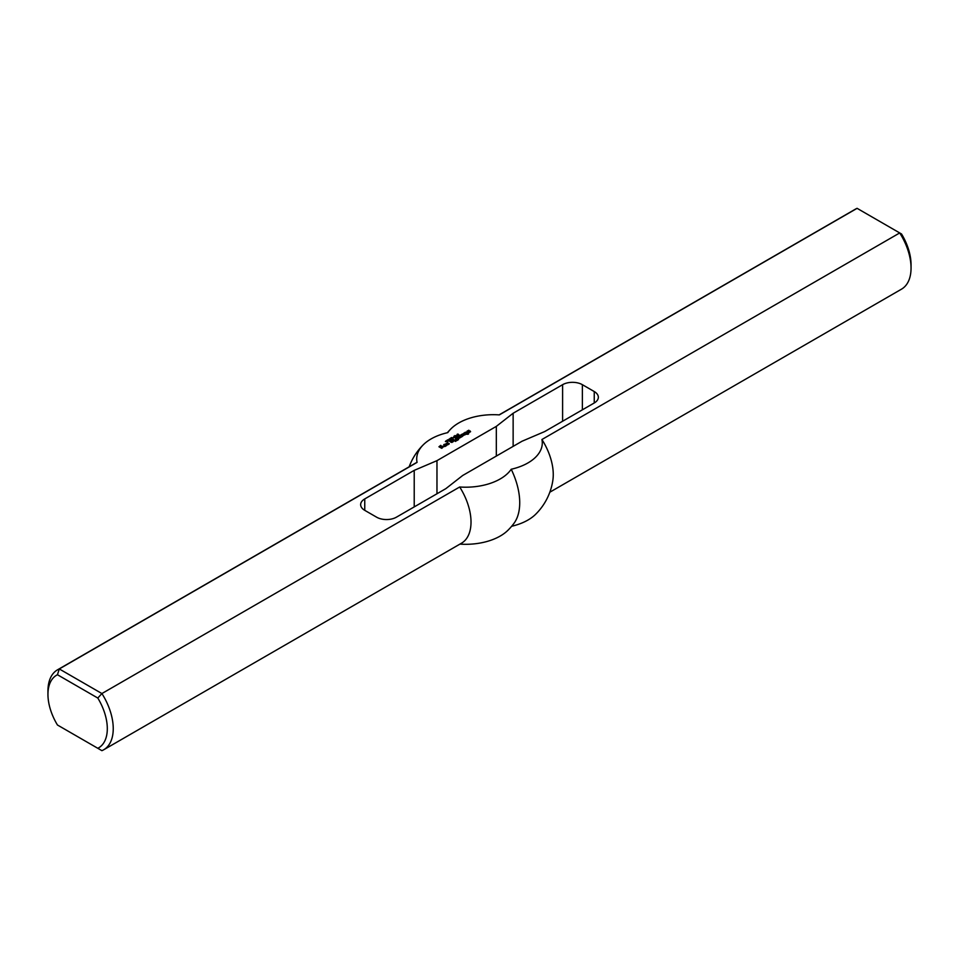 <?xml version="1.0" encoding="UTF-8"?>
<svg xmlns="http://www.w3.org/2000/svg" width="959" height="959" viewBox="0 0 959 959"><rect width="100%" height="100%" fill="white"/><g stroke="black" fill="none" stroke-linecap="round" stroke-linejoin="round"><path stroke-width="1.44" d="M457.563 435.494L456.496 435.602L457.563 435.686M456.892 435.11L457.923 435.482L456.664 435.961L456.892 435.302M452.972 438.347L451.557 437.52L452.972 438.347M452.157 438.455L451.042 437.819L452.648 438.527L450.598 438.431L451.533 439.174L450.107 438.359L452.157 438.611M448.992 440.649L447.457 439.893L449.04 440.205L448.944 441.08M445.851 440.912L445.575 441.452L447.074 441.643L445.396 441.56L445.851 441.056M441.5 446.654L440.253 446.654L442.051 446.091L443.37 446.846L441.775 448.332L438.934 446.774L440.732 445.336L439.702 446.486L441.775 447.613L442.471 447.134L441.224 446.091M442.471 447.206L441.775 447.613M439.702 446.486L441.631 448.177M439.018 446.81L439.702 447.062M443.37 446.846L442.051 446.091M455.417 440.613L456.112 441.008L455.561 441.416L454.722 441.008L455.417 440.613L455.681 441.344M466.985 431.214L468.855 430.219L467.884 431.418L470.102 430.939L470.509 431.742M467.129 431.706L467.884 431.274M470.102 430.939L470.581 431.694L468.927 432.653L469.682 431.49L466.985 431.622M444.473 444.293L446.558 445.575L444.82 446.57L443.442 446.175L445.168 445.647L443.717 444.736L444.341 444.293L446.127 445.815M444.125 445.767L444.473 446.546M460.404 435.098L462.478 436.369L459.361 438.179L456.808 437.172L459.852 437.34L458.258 436.333L458.81 435.937L461.303 436.489L459.709 435.494L460.26 435.098L462.058 436.621M458.953 435.937L460.548 437.424M457.491 436.777L458.929 438.179M447.457 443.37L449.256 443.609L447.865 444.808L445.587 443.969L447.733 442.734L446.618 443.693L447.589 444.257L448.213 443.813L447.457 443.37M448.213 443.885L447.589 444.257M446.618 443.765L447.457 444.82M446.618 443.693L446.618 444.341M445.731 444.053L446.966 443.346M448.141 442.974L449.112 444.101M467.812 433.372L468.627 433.84L468.064 434.247L466.014 434.259L466.494 433.42L465.463 432.821L463.94 433.06L465.87 432.257L468.088 433.06L468.196 434.163M467.74 432.857L467.812 433.468M465.87 432.257L467.189 433.588M465.247 432.221L465.87 432.833M453.127 439.294L454.866 440.289L454.314 440.696L452.444 439.69L453.127 439.294L454.434 440.613M463.521 434.415L463.593 435.17L464.216 434.739L463.101 434.091L461.447 434.499L463.593 433.576L465.115 434.451L462.969 435.698L462.13 435.134L463.521 434.655M463.593 433.576L464.959 434.942M463.101 434.978L463.329 435.674M463.101 434.895L463.101 435.542M451.821 441.176L451.881 441.931L452.504 441.488L451.401 440.852L449.735 441.248L451.881 440.337L453.415 441.212L452.025 442.411L450.43 441.967L451.821 441.416M451.881 440.337L453.259 441.703M451.401 441.727L451.629 442.435M451.401 441.655L451.401 442.303M455.897 437.688L458.57 439.222L457.215 440.457L456.04 440.253L457.767 439.57L455.489 439.378L456.316 438.814L455.213 438.095L455.765 437.688L458.462 439.737M456.736 439.857L456.82 440.469M450.119 439.713L448.776 439.402L450.023 440.025M449.196 439.03L450.346 439.773L448.98 439.821L449.196 439.162M447.913 440.984L446.582 440.672L447.829 441.296M446.99 440.301L448.141 441.044L446.786 441.092L446.99 440.433M454.158 437.46L453.092 437.568L454.158 437.664M453.487 437.076L454.506 437.46L453.259 437.927L453.487 437.268M456.112 436.177L455.01 435.53L456.604 436.249L454.554 436.141L455.489 436.896L454.063 436.069L456.112 436.321M458.786 435.302L457.815 435.086L458.714 434.619L457.011 434.595L458.006 434.187M457.251 434.211L457.035 434.966M458.006 434.031L457.239 434.547L458.774 435.026M499.088 414.887L855.32 209.218A46.164 26.66 60 0 1 857.094 208.331L901.544 233.996A41.968 24.227 -120 0 1 911.05 264.612L911.05 268.041A46.164 26.66 60 0 1 901.484 289.174L549.831 492.207M857.094 208.331L499.315 414.899A48.945 28.255 0 0 0 451.114 428.673A48.945 28.255 0 0 0 447.781 432.629A48.945 28.255 0 0 0 423.41 444.664A48.945 28.255 0 0 0 417.069 462.382L59.29 668.95A46.164 26.66 -120 0 0 57.516 669.826A46.164 26.66 -120 0 0 47.95 690.959L47.95 694.388A41.968 24.227 60 0 1 57.456 674.74L59.29 668.95L101.906 693.549L459.685 486.992A48.945 28.255 0 0 0 511.219 469.251A48.945 28.255 0 0 0 541.931 439.51L899.71 232.941A46.164 26.66 60 0 1 911.05 268.041M496.318 426.383L513.137 413.245L562.597 384.691A13.989 8.08 180 0 1 582.377 384.691L594.244 391.548A13.989 8.08 180 0 1 598.344 397.254A13.989 8.08 180 0 1 594.244 402.972L544.784 431.526L522.032 441.236L462.682 475.496L445.863 488.634L396.403 517.189A13.989 8.08 180 0 1 376.623 517.189L364.756 510.344A13.989 8.08 180 0 1 360.656 504.626A13.989 8.08 180 0 1 364.756 498.92L414.216 470.366L436.968 460.656L496.318 426.383L496.318 456.088M57.456 674.74L97.806 698.044A41.968 24.227 60 0 1 97.806 748.296L57.456 725.004A41.968 24.227 60 0 1 47.95 694.388M59.29 726.059L57.456 725.004M97.806 698.044L101.906 693.549A46.164 26.66 -120 0 1 103.68 749.782A46.164 26.66 -120 0 1 101.906 750.669L97.806 748.296M541.931 439.51A46.164 26.66 -120 0 1 552.875 480.147A60.153 60.153 0 0 1 535.59 514.336A48.945 28.255 180 0 1 511.638 526.275M511.219 469.251A56.881 32.834 -120 0 1 514.012 523.278A60.153 60.153 0 0 1 507.886 530.327A48.945 28.255 180 0 1 459.912 544.113M417.069 462.382A46.164 26.66 -120 0 0 415.295 463.257L57.516 669.826M513.137 446.379L513.137 413.245M414.216 506.915L414.216 470.366M436.968 493.777L436.968 460.656M103.68 749.782L461.459 543.226A46.164 26.66 -120 0 0 459.685 486.992M562.597 421.241L562.597 384.691M582.377 409.817L582.377 384.691M594.244 402.972L594.244 391.548M364.756 510.344L364.756 498.92M423.41 444.664A60.153 60.153 0 0 0 409.169 466.793M451.114 428.673A60.153 60.153 0 0 0 447.362 432.725"/></g></svg>
